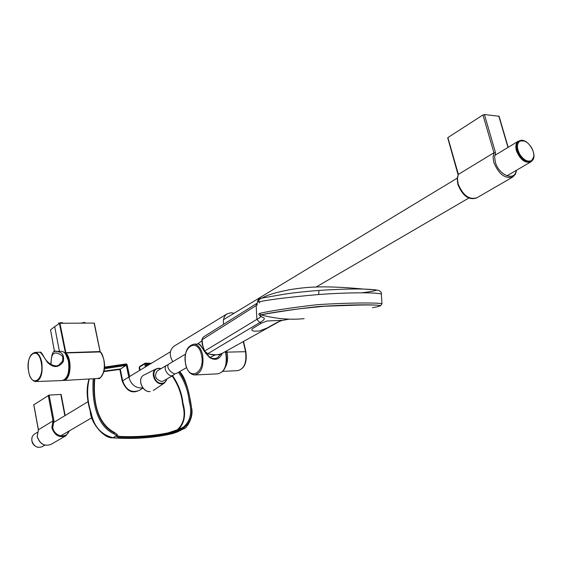 <?xml version="1.0" encoding="UTF-8"?>
<svg xmlns="http://www.w3.org/2000/svg" width="562" height="562" viewBox="0 0 562 562"><rect width="100%" height="100%" fill="white"/><g stroke="black" fill="none" stroke-linecap="round" stroke-linejoin="round"><path stroke-width="0.84" d="M222.222 353.315L222.039 353.934C219.117 359.603 214.972 360.797 209.605 357.523L205.242 352.711M204.357 351.412C201.793 346.817 199.756 344.344 198.231 344L197.585 344.021M234.094 313.245L230.975 312.746L227.055 313.891C223.964 316.097 222.819 319.574 223.62 324.309M174.234 346.066L173.981 346.22C169.499 350.028 169.099 355.177 172.787 361.675M209.345 356.94L209.633 356.961C212.211 358.865 214.874 359.083 217.635 357.622L220.887 353.856M447.998 138.034L458.36 174.396L457.194 178.414L457.84 184.21M482.955 114.957L484.43 114.55L495.536 152.759L493.928 152.773L482.955 114.957L447.977 137.514M484.43 114.55L499.056 116.243M516.583 170.195L515.523 174.065L512.902 176.939C505.133 179.067 498.775 174.248 493.836 162.481L493.057 157.184L493.928 152.773L458.36 174.396L457.433 178.73L458.135 183.907C462.877 195.351 469.122 199.988 476.878 197.803L512.663 177.079M38.357 429.818L53.018 420.84L53.966 420.875L52.751 427.471C54.036 436.428 66.723 439.154 68.993 431.047M33.839 404.766L49.14 395.086L53.966 420.875M64.848 415.697L60.822 394.44L49.14 395.086M142.818 387.871C135.934 388.483 131.248 384.893 128.761 377.102L126.204 364.471L125.972 365.412L119.832 369.459L103.851 371.587M182.341 427.78L179.004 429.256L178.969 429.874L183.746 427.879L183.324 428.939L176.264 431.974L168.467 434.3C153.363 437.348 137.472 438.578 120.802 437.981L116.538 436.534L116.439 435.381L113.875 433.801C94.24 424.591 92.063 396.351 93.173 378.753M183.324 428.939L183.711 428.729C185.13 429.986 194.41 417.952 191.473 407.485C191.038 403.347 189.879 397.39 188.003 389.621C185.207 379.729 182.973 374.931 179.65 371.608M150.714 363.719L146.352 363.642L146.858 366.052M146.352 363.642L145.727 363.635L146.303 366.389M127.082 364.619L129.738 377.123L126.829 364.415L104.497 367.801M168.179 432.866L175.695 430.618M120.858 436.526C137.339 437.117 153.075 435.901 168.045 432.895L178.969 429.27M117.247 435.712L121.097 437.046C137.725 437.65 153.574 436.435 168.642 433.4L175.695 431.216L175.758 430.59L183.008 427.429L183.746 427.879C191.213 421.872 193.391 413.035 190.272 401.373C189.134 390.541 185.502 380.671 179.39 371.763M176.889 430.134C183.851 424.057 185.769 415.444 182.65 404.303C181.561 393.913 178.049 384.471 172.098 375.964M94.219 378.697C93.109 395.971 95.154 423.734 114.374 432.895L113.875 433.801M114.058 432.382L117.156 434.377L116.439 435.381M176.264 431.974L175.695 431.216L178.969 429.874L179.566 430.618M117.212 435.009L117.156 434.377L114.276 432.389C92.365 420.608 94.016 389.368 94.739 378.662M139.678 370.4L139.186 368.026L139.495 367.084L140.135 370.126M34.696 433.955L34.521 434.061C32.35 435.585 31.472 437.84 31.886 440.819C33.861 446.467 37.303 448.413 42.206 446.657L44.805 445.146M519.745 140.76C516.429 142.053 515.431 145.368 516.752 150.721C521.058 160.332 526.067 163.732 531.778 160.908M532.411 160.303L530.886 161.863C525.056 163.444 520.243 159.756 516.45 150.799C515.249 146.211 515.853 143.015 518.276 141.203L520.581 140.493M278.689 321.815L222.531 353.168C218.07 355.24 213.146 355.423 207.75 353.723L204.308 351.306L204.582 351.067L256.883 319.364L259.82 322.546L207.75 353.723L204.582 351.067L202.699 345.293L202.046 339.525L203.191 337.13L257.424 303.009M304.126 318.654C290.947 319.954 277.516 318.942 263.831 315.619L261.386 314.994C261.976 314.263 290.505 310.027 299.047 308.819L324.66 306.22L358.261 305.089C377.994 304.688 384.141 305.292 376.695 306.894L372.522 307.674M261.52 323.122L266.929 321L280.473 320.396C282.784 320.214 283.044 320.319 281.246 320.705L276.399 322.792L266.901 328.103L259.194 331.046L254.179 331.173C251.685 330.681 251.179 329.775 252.675 328.454L261.52 323.122L259.82 322.546C264.899 319.778 265.65 317.987 262.075 317.165C259.848 316.301 259.461 315.535 260.93 314.868L259.496 313.413L258.661 314.509M222.447 353.203L280.115 321.028M260.445 316.497C260.522 317.101 259.335 318.057 256.883 319.364L256.16 305.545L257.347 303.058L256.16 305.545L257.396 304.794M261.358 298.183C260.058 298.464 260.08 298.457 261.407 298.155L284.688 294.13C293.814 292.718 305.215 291.488 318.907 290.442C337.031 289.24 351.917 288.784 363.565 289.065L375.83 289.887M376.463 290.196C374.236 291.032 369.269 291.917 361.577 292.844M266.88 295.661L260.08 298.879L258.892 300.178L258.513 301.913L257.466 302.145L258.52 301.885L258.892 300.178L260.08 298.879L266.88 295.661C273.518 293.315 277.572 292.085 290.224 289.613C298.928 288.208 306.845 287.365 313.975 287.084C326.88 286.501 343.41 287.161 363.565 289.065M258.513 301.913C270.083 299.49 290.154 297.024 318.731 294.516C347.899 292.402 374.749 292.289 381.352 293.982L381.38 294.256M259.7 302.286L259.602 302.967M381.928 303.923L381.949 303.656C374.896 302.532 347.52 302.714 317.249 304.681C290.21 307.857 270.961 310.765 259.496 313.413M378.753 306.416L380.6 305.665C375.451 304.323 347.815 304.611 318.324 306.543C291.404 309.613 272.275 312.388 260.93 314.868L261.386 314.994M519.906 141.125C516.661 143.724 516.604 148.101 519.745 154.262C523.615 160.008 527.507 162.137 531.413 160.655C534.602 158.006 534.631 153.637 531.512 147.553C527.697 141.863 523.826 139.72 519.906 141.125M58.638 323.93L58.75 322.981L62.508 322.623M80.879 323.115L84.806 322.391M59.319 364.548L62.143 361.542L62.67 360.277L62.846 357.713L62.136 355.816C54.683 350.323 51.002 352.838 51.107 363.361L50.966 364.689M55.863 351.503L56.706 351.468C62.27 352.044 64.461 355.402 63.281 361.549L63.183 361.759C58.567 367.977 53.278 368.131 47.32 362.209C43.569 356.308 41.145 352.971 40.043 352.198L39.614 352.219M36.158 381.535L61.982 380.551C67.517 379.027 69.681 372.62 68.48 361.331C67.096 355.121 64.763 351.763 61.476 351.264L56.706 351.468C53.264 349.395 51.325 353.786 50.882 364.64M63.801 380.46L97.598 378.5L99.888 377.84C105.789 374.728 105.712 356.87 100.106 351.917L94.121 323.073L100.078 351.608M64.525 379.736C70.566 377.46 71.276 358.858 65.508 353.372L59.389 323.41L59.93 323.269L65.951 353.006C71.648 358.43 71.29 376.645 65.459 379.814L62.916 380.481M59.403 351.355L54.697 326.655L50.531 329.859L54.549 351.784M65.951 353.006L65.403 353.54M59.389 323.41L54.697 326.655M54.507 351.798L50.531 329.859M101.104 353.091C105.22 360.277 105.586 367.681 102.193 375.311M65.178 352.718L99.924 351.552L100.247 351.938L65.894 352.95L65.452 353.322M94.121 323.073L59.93 323.269M100.113 351.917L99.945 351.552M100.226 352.037L100.247 351.938C102.08 351.974 106.38 364.373 103.766 371.896C101.237 377.25 99.369 379.441 98.174 378.472M185.453 354.165L169.52 363.607C164.891 366.15 170.785 373.126 174.852 373.863L176.763 373.273L186.577 367.611M157.43 370.772L157.304 370.85C154.023 375.852 155.449 379.413 161.568 381.542L163.394 380.994L173.342 375.254L171.368 375.88C167.427 375.437 162.551 367.527 166.809 365.216L168.347 364.64M174.873 373.863L173.342 375.247M205.966 353.224L209.633 356.961L209.605 357.523M225.531 351.51L226.198 353.856C227.708 365.426 224.863 372.093 217.67 373.856C224.554 372.213 227.28 365.525 225.854 353.786L225.264 351.657M203.837 350.168C198.477 341.668 199.615 345.152 198.231 344L194.171 344.134C198.147 344.703 200.957 348.215 202.601 354.671C204.02 366.55 201.329 373.323 194.529 374.98C190.139 374.383 187.16 370.822 185.579 364.281M185.706 364.12C189.057 382.062 205.727 372.81 201.456 354.959C197.817 336.842 181.47 346.796 185.706 364.12M204.961 336.02L212.296 331.418M222.931 371.349L237.487 370.66C244.224 369.086 246.894 362.68 245.51 351.454L243.262 341.605M226.753 350.828L227.048 352.135L245.692 351.686M226.17 353.751L225.917 352.423L227.048 352.135C228.151 357.657 227.638 362.581 225.51 366.909M225.917 352.423L225.692 351.419M495.536 152.759L494.609 156.967L495.333 162.081C498.733 175.365 515.038 181.744 516.19 170.427M507.985 147.434L498.775 116.053M33.811 404.619L38.42 429.712L37.24 436.463C39.895 444.05 44.51 446.685 51.086 444.359L65.691 435.901M69.463 430.773L65.902 435.782C59.256 438.121 54.57 435.424 51.852 427.696L53.018 420.84L48.248 395.311M140.662 389.515C132.702 394.433 126.52 391.573 122.137 380.938L119.832 369.459M128.754 377.081L122.635 380.811C125.937 389.895 131.353 393.147 138.87 390.562L143.036 388.138M145.375 366.951L144.736 363.888L139.495 367.084L139.994 366.354M104.546 367.127L126.408 363.902L104.546 367.112M117.247 435.669L117.226 435.185L113.053 437.735C136.257 439.582 157.859 437.573 177.873 431.728L182.973 429.115M89.246 378.985C86.604 389.712 87.243 401.036 91.156 412.958C93.847 426.446 101.146 434.707 113.053 437.735L112.505 437.833C103.549 438.515 90.377 422.069 90.299 411.489C86.583 398.577 86.183 387.745 89.091 378.992M145.481 363.164L151.424 363.284M103.97 371.117L120.254 368.967L122.628 380.79L122.13 380.917M125.972 365.412L104.399 368.728M172.548 375.704C178.386 384.008 181.87 393.231 182.994 403.376C186.106 414.082 184.631 422.772 178.583 429.438M183.008 427.429C190.286 421.5 192.366 412.796 189.225 401.31C188.115 390.695 184.533 381.015 178.484 372.283M149.232 364.612L146.633 364.569M126.829 364.415L126.408 363.902L126.829 364.415M120.64 436.519L117.282 435.831L116.538 436.534M168.467 434.3L168.642 433.4L168.122 432.873C153.019 435.894 137.233 437.103 120.76 436.491L120.802 437.981M145.228 363.164L145.727 363.635L144.736 363.888L145.228 363.164M204.301 351.285L202.699 345.293M256.16 305.545L201.8 339.905L203.198 337.13M276.399 322.792L280.164 321.007M279.272 321.45L278.864 321.717M259.433 315.191L262.075 317.165M318.731 294.516L318.907 290.442M31.936 437.819C31.332 442.42 33.186 445.547 37.506 447.219M533.724 156.946L531.252 161.266C523.819 166.289 511.209 145.277 519.133 141.076L524.149 140.943M62.143 361.542L63.183 361.759M41.244 362.581C38.23 344.984 25.114 354.503 28.613 371.349C31.402 388.771 44.77 379.926 41.244 362.581M30.945 355.043L35.048 352.416C38.209 352.922 40.457 356.259 41.792 362.441C42.965 373.674 40.886 380.053 35.561 381.556C32.16 380.973 29.835 377.587 28.571 371.412C27.348 360.375 29.505 354.046 35.048 352.416L40.043 352.198C40.541 351.707 41.553 352.76 43.091 355.353C47.608 365.216 57.155 367.991 59.684 364.302M61.982 380.551C67.721 378.95 69.962 372.557 68.697 361.373C67.356 355.184 64.946 351.812 61.476 351.264L60.801 351.292M65.487 353.849L68.627 361.338M68.648 361.443C69.702 368.047 68.964 373.435 66.428 377.622M158.66 368.243L161.041 368.637M167.033 378.893L164.617 382.877L161.828 383.811C154.655 384.591 149.857 371.798 156.208 368.883L158.554 368.243M160.83 368.756L158.828 368.503C150.433 368.489 153.686 384.106 161.94 383.319C164.483 383.066 166.106 381.633 166.823 379.013M150.18 391.559L150.124 391.581C142.074 392.452 136.819 378.374 143.984 375.016C136.896 378.275 142.186 392.459 150.18 391.559M144.272 374.875L156.208 368.883L158.617 368.229L161.083 368.609M195.365 374.938L217.67 373.856M227.055 313.891L173.981 346.22M243.536 341.443L245.84 351.517C247.301 362.588 244.519 368.974 237.487 370.66M194.171 344.134C186.949 345.834 184.09 352.543 185.579 364.253M476.555 197.979C466.973 201.14 461.079 192.541 457.861 184.287M458.079 174.747L447.717 137.922M508.181 147.314L499.035 116.158M51.086 444.359C44.426 446.706 39.783 444.099 37.169 436.548L38.371 429.761M65.902 435.782L69.526 430.738M65.157 415.515L61.174 394.51M38.349 429.797L33.741 404.717M139.151 367.857L139.727 366.431L144.961 363.242L151.487 363.249M112.618 437.847C134.276 439.301 154.227 437.882 172.485 433.597L177.508 431.911M518.276 141.203L494.729 155.456M457.215 178.168L223.493 319.659M170.434 351.777L129.611 376.491M88.248 401.535L53.004 422.87M37.254 432.403L34.521 434.061M530.704 161.968L506.91 175.836M469.017 197.922L316.167 286.999M91.971 417.657L60.71 435.873M202.439 345.567L201.8 339.905M289.219 319.146L282.349 320.403M363.558 289.065L367.056 289.226C373.091 289.507 376.976 289.922 378.704 290.484C380.727 291.362 381.612 292.535 381.352 293.982L381.949 303.656M257.459 302.201L257.466 302.145C257.452 300.354 258.45 299.11 260.459 298.415M382.027 303.789L380.6 305.665M207.385 353.807C215.92 355.254 220.95 355.051 222.468 353.196M222.51 353.175L222.988 352.929M37.977 447.331C33.102 445.729 31.135 442.399 32.062 437.348M531.399 161.175C539.365 156.461 527.226 136.222 519.323 140.964L518.586 141.385M531.259 161.259L530.858 161.505M62.501 322.574L62.621 323.248M84.799 322.342L84.939 323.094M94.311 323.129L100.169 351.777M197.424 344.028L201.828 340.972M210.202 357.355L215.148 354.952M157.304 370.85L166.809 365.216M164.617 382.877L167.076 378.865M164.525 382.933L153.293 390.513"/></g></svg>
